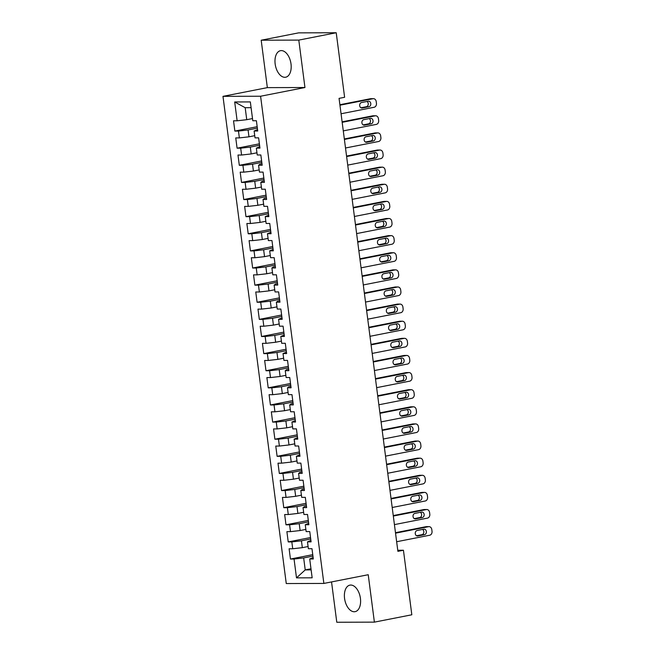 <?xml version="1.0" encoding="UTF-8"?>
<svg xmlns="http://www.w3.org/2000/svg" width="655" height="655" viewBox="0 0 655 655"><rect width="100%" height="100%" fill="white"/><g stroke="black" fill="none" stroke-linecap="round" stroke-linejoin="round"><path stroke-width="0.98" d="M360.422 598.375A13.518 7.835 -101.1 0 0 349.885 585.136A13.518 7.835 -101.1 0 0 344.563 598.424A13.518 7.835 -101.1 0 0 355.1 611.664A13.518 7.835 -101.1 0 0 360.422 598.375M291.008 63.928A13.518 7.835 -101.1 0 0 280.479 50.689A13.518 7.835 -101.1 0 0 275.157 63.977A13.518 7.835 -101.1 0 0 285.686 77.216A13.518 7.835 -101.1 0 0 291.008 63.928M331.545 581.927L336.785 622.25L374.39 622.135L411.823 614.783L403.439 550.249L397.757 550.265M222.978 96.35L286.26 583.548L323.865 583.433L260.592 96.236L222.978 96.35L267.346 87.631L304.952 87.524L298.795 40.102L261.189 40.217L267.346 87.631M261.189 40.217L298.623 32.865L336.228 32.75L298.795 40.102M251.094 107.69L245.191 107.707L234.695 101.967L237.135 120.79L233.532 120.807L234.867 131.074L238.469 131.066L239.362 137.91L235.751 137.927L237.085 148.194L240.696 148.186L241.58 155.03L237.978 155.038L239.312 165.314L242.915 165.306L243.807 172.15L240.197 172.159L241.531 182.434L245.142 182.418L246.034 189.27L242.424 189.279L243.758 199.554L247.369 199.538L248.253 206.391L244.643 206.399L245.977 216.666L249.588 216.658L250.48 223.502L246.869 223.519L248.204 233.786L251.815 233.778L252.699 240.622L249.096 240.639L250.423 250.906L254.034 250.898L254.926 257.743L251.315 257.751L252.65 268.026L256.261 268.018L257.145 274.863L253.542 274.871L254.877 285.146L258.479 285.13L259.372 291.983L255.761 291.991L257.096 302.266L260.706 302.25L261.591 309.103L257.988 309.111L259.323 319.378L262.925 319.37L263.818 326.215L260.207 326.231L261.541 336.498L265.152 336.49L266.045 343.335L262.434 343.351L263.769 353.618L267.371 353.61L268.263 360.455L264.653 360.463L265.987 370.738L269.598 370.73L270.49 377.575L266.88 377.583L268.214 387.858L271.825 387.842L272.709 394.695L269.099 394.703L270.433 404.978L274.044 404.962L274.936 411.815L271.326 411.823L272.66 422.09L276.271 422.082L277.155 428.927L273.553 428.943L274.887 439.21L278.49 439.202L279.382 446.047L275.771 446.063L277.106 456.33L280.717 456.322L281.601 463.167L277.998 463.175L279.333 473.45L282.935 473.442L283.828 480.287L280.217 480.295L281.552 490.57L285.162 490.554L286.055 497.407L282.444 497.415L283.779 507.691L287.381 507.674L288.274 514.527L284.663 514.535L285.998 524.802L289.608 524.794L290.501 531.639L286.89 531.655L288.225 541.922L291.835 541.914L292.719 548.759L289.109 548.775L290.443 559.042L312.754 554.662M234.695 101.967L250.341 101.918L252.789 120.749L256.4 120.733L257.734 131.008L254.124 131.016L255.016 137.869L258.619 137.853L259.953 148.128L256.351 148.136L257.235 154.981L260.846 154.973L262.18 165.248L258.569 165.256L259.462 172.101L263.073 172.093L264.399 182.36L260.796 182.377L261.681 189.221L265.291 189.213L266.626 199.48L263.015 199.497L263.908 206.341L267.518 206.333L268.853 216.6L265.242 216.608L266.127 223.461L269.737 223.445L271.072 233.72L267.461 233.729L268.353 240.581L271.964 240.565L273.299 250.84L269.688 250.849L270.581 257.693L274.183 257.685L275.518 267.96L271.907 267.969L272.799 274.813L276.41 274.805L277.745 285.072L274.134 285.089L275.026 291.933L278.629 291.925L279.963 302.192L276.361 302.209L277.245 309.054L280.856 309.045L282.19 319.312L278.58 319.321L279.472 326.174L283.075 326.157L284.409 336.433L280.807 336.441L281.691 343.294L285.302 343.277L286.636 353.553L283.026 353.561L283.918 360.406L287.529 360.397L288.863 370.673L285.252 370.681L286.137 377.526L289.747 377.517L291.082 387.785L287.471 387.801L288.364 394.646L291.974 394.637L293.309 404.905L289.698 404.921L290.591 411.766L294.193 411.758L295.528 422.025L291.917 422.033L292.81 428.886L296.42 428.869L297.755 439.145L294.144 439.153L295.037 446.006L298.639 445.99L299.974 456.265L296.371 456.273L297.255 463.118L300.866 463.11L302.201 473.385L298.59 473.393L299.482 480.238L303.085 480.23L304.419 490.497L300.817 490.513L301.701 497.358L305.312 497.35L306.646 507.617L303.036 507.633L303.928 514.478L307.539 514.47L308.865 524.737L305.263 524.745L306.147 531.598L309.758 531.582L311.092 541.857L307.482 541.865L308.374 548.718L311.985 548.702L313.319 558.977L309.709 558.985L312.157 577.816L296.502 577.866L294.054 559.034L290.443 559.042M336.228 32.75L344.612 97.284L339.061 98.373L397.896 551.338L403.439 550.249M308.087 546.532L302.332 547.662L301.439 540.809L310.724 538.991M292.719 548.759L302.332 547.662M291.835 541.914L301.439 540.809M309.709 558.985L313.131 557.528M305.869 529.412L300.113 530.542L299.22 523.697L308.497 521.871M290.501 531.639L300.113 530.542M289.608 524.794L299.22 523.697M307.482 541.865L310.904 540.408M303.642 512.292L297.886 513.422L296.993 506.577L306.27 504.751M288.274 514.527L297.886 513.422M287.381 507.674L296.993 506.577M305.263 524.745L308.685 523.288M301.423 495.172L295.659 496.302L294.775 489.457L304.051 487.631M286.055 497.407L295.659 496.302M285.162 490.554L294.775 489.457M303.036 507.633L304.518 506.552L306.458 506.168M299.196 478.052L293.44 479.182L292.548 472.337L301.824 470.519M283.828 480.287L293.44 479.182M282.935 473.442L292.548 472.337M300.817 490.513L302.291 489.432L304.231 489.056M296.977 460.932L291.213 462.07L290.329 455.217L299.605 453.399M281.601 463.167L291.213 462.07M280.717 456.322L290.329 455.217M298.59 473.393L300.072 472.312L302.012 471.936M294.75 443.82L288.994 444.95L288.102 438.097L297.378 436.279M279.382 446.047L288.994 444.95M278.49 439.202L288.102 438.097M296.371 456.273L299.785 454.816M292.523 426.7L286.767 427.83L285.883 420.985L295.159 419.159M277.155 428.927L286.767 427.83M276.271 422.082L285.883 420.985M294.144 439.153L297.566 437.696M290.304 409.58L284.548 410.71L283.656 403.865L292.932 402.039M274.936 411.815L284.548 410.71M274.044 404.962L283.656 403.865M291.917 422.033L295.339 420.575M288.077 392.46L282.321 393.589L281.429 386.745L290.714 384.919M272.709 394.695L282.321 393.589M271.825 387.842L281.429 386.745M289.698 404.921L291.18 403.84L293.121 403.455M285.858 375.34L280.103 376.469L279.21 369.625L288.487 367.807M270.49 377.575L280.103 376.469M269.598 370.73L279.21 369.625M287.471 387.801L288.953 386.72L290.894 386.344M283.631 358.219L277.876 359.358L276.983 352.505L286.26 350.687M268.263 360.455L277.876 359.358M267.371 353.61L276.983 352.505M285.252 370.681L286.734 369.6L288.675 369.224M281.413 341.108L275.649 342.238L274.764 335.385L284.041 333.567M266.045 343.335L275.649 342.238M265.152 336.49L274.764 335.385M283.026 353.561L286.448 352.103M279.186 323.988L273.43 325.117L272.537 318.273L281.814 316.447M263.818 326.215L273.43 325.117M262.925 319.37L272.537 318.273M280.807 336.441L284.221 334.983M276.967 306.868L271.203 307.997L270.319 301.153L279.595 299.327M261.591 309.103L271.203 307.997M260.706 302.25L270.319 301.153M278.58 319.321L282.002 317.863M274.74 289.747L268.984 290.877L268.091 284.033L277.368 282.207M259.372 291.983L268.984 290.877M258.479 285.13L268.091 284.033M276.361 302.209L277.835 301.128L279.775 300.743M272.513 272.627L266.757 273.757L265.873 266.912L275.149 265.095M257.145 274.863L266.757 273.757M256.261 268.018L265.873 266.912M274.134 285.089L275.616 284.008L277.556 283.631M270.294 255.507L264.538 256.645L263.646 249.792L272.922 247.975M254.926 257.743L264.538 256.645M254.034 250.898L263.646 249.792M271.907 267.969L273.389 266.888L275.329 266.511M268.067 238.395L262.311 239.525L261.427 232.672L270.703 230.855M252.699 240.622L262.311 239.525M251.815 233.778L261.427 232.672M269.688 250.849L273.11 249.391M265.848 221.275L260.092 222.405L259.2 215.56L268.476 213.735M250.48 223.502L260.092 222.405M249.588 216.658L259.2 215.56M267.461 233.729L270.883 232.271M263.621 204.155L257.865 205.285L256.973 198.44L266.257 196.615M248.253 206.391L257.865 205.285M247.369 199.538L256.973 198.44M265.242 216.608L268.665 215.151M261.402 187.035L255.638 188.165L254.754 181.32L264.031 179.495M246.034 189.27L255.638 188.165M245.142 182.418L254.754 181.32M263.015 199.497L264.497 198.416L266.438 198.031M259.175 169.915L253.419 171.045L252.527 164.2L261.803 162.383M243.807 172.15L253.419 171.045M242.915 165.306L252.527 164.2M260.796 182.377L262.27 181.296L264.211 180.919M256.956 152.795L251.192 153.933L250.308 147.08L259.585 145.263M241.58 155.03L251.192 153.933M240.696 148.186L250.308 147.08M258.569 165.256L260.051 164.176L261.992 163.799M254.73 135.683L248.974 136.813L248.081 129.96L257.358 128.143M239.362 137.91L248.974 136.813M238.469 131.066L248.081 129.96M256.351 148.136L259.765 146.679M252.502 118.563L246.747 119.693L245.191 107.707M237.135 120.79L246.747 119.693M254.124 131.016L257.546 129.559M304.952 87.524L260.592 96.236M374.39 622.135L368.233 574.722L323.865 583.433M310.978 568.786L305.222 569.916L311.125 569.899M312.943 556.111L303.666 557.929L305.222 569.916L296.502 577.866M294.054 559.034L303.666 557.929M234.867 131.074L257.169 126.693M237.085 148.194L259.396 143.813M239.312 165.314L261.615 160.934M241.531 182.434L263.842 178.054M243.758 199.554L266.069 195.165M245.977 216.666L268.288 212.285M248.204 233.786L270.515 229.406M250.423 250.906L272.734 246.526M252.65 268.026L274.961 263.646M254.877 285.146L277.18 280.766M257.096 302.266L279.407 297.878M259.323 319.378L281.625 314.998M261.541 336.498L283.852 332.118M263.769 353.618L286.079 349.238M265.987 370.738L288.298 366.358M268.214 387.858L290.525 383.478M270.433 404.978L292.744 400.59M272.66 422.09L294.971 417.71M274.887 439.21L297.19 434.83M277.106 456.33L299.417 451.95M279.333 473.45L301.636 469.07M281.552 490.57L303.863 486.19M283.779 507.691L306.081 503.302M285.998 524.802L308.308 520.422M288.225 541.922L310.535 537.542M339.953 105.201L372.998 98.717A3.463 2.808 89.8 0 1 373.432 98.668A3.463 2.808 89.8 0 1 376.216 101.59L376.437 103.302A3.463 2.808 89.8 0 1 374.111 107.273L341.058 113.765M373.432 98.668L370.886 98.676A3.463 2.808 -90.2 0 0 370.452 98.725L339.888 104.726M368.208 101.23A2.776 2.243 -90.2 0 1 368.552 101.197A2.776 2.243 -90.2 0 1 370.804 103.752A2.776 2.243 -90.2 0 1 368.912 106.716L362.264 108.018A2.776 2.243 -90.2 0 1 361.912 108.05A2.776 2.243 -90.2 0 1 359.669 105.504A2.776 2.243 -90.2 0 1 361.552 102.54L368.208 101.23M366.98 101.476A2.776 2.243 -90.2 0 1 368.241 104.374A2.776 2.243 -90.2 0 1 366.374 106.716L360.946 107.788M342.172 122.321L375.217 115.829A3.463 2.808 89.8 0 1 375.651 115.788A3.463 2.808 89.8 0 1 378.434 118.711L378.656 120.422A3.463 2.808 89.8 0 1 376.33 124.393L343.285 130.885M375.651 115.788L373.113 115.796A3.463 2.808 -90.2 0 0 372.679 115.837L342.115 121.846M370.427 118.35A2.776 2.243 -90.2 0 1 370.779 118.318A2.776 2.243 -90.2 0 1 373.023 120.872A2.776 2.243 -90.2 0 1 371.139 123.828L364.483 125.138A2.776 2.243 -90.2 0 1 364.139 125.17A2.776 2.243 -90.2 0 1 361.887 122.624A2.776 2.243 -90.2 0 1 363.771 119.66L370.427 118.35M369.207 118.596A2.776 2.243 -90.2 0 1 370.468 121.494A2.776 2.243 -90.2 0 1 368.601 123.836L363.173 124.909M344.399 139.441L377.444 132.949A3.463 2.808 89.8 0 1 377.878 132.908A3.463 2.808 89.8 0 1 380.661 135.831L380.882 137.542A3.463 2.808 89.8 0 1 378.557 141.513L345.512 147.997M377.878 132.908L375.34 132.916A3.463 2.808 -90.2 0 0 374.906 132.957L344.334 138.958M372.654 135.47A2.776 2.243 -90.2 0 1 372.998 135.438A2.776 2.243 -90.2 0 1 375.25 137.992A2.776 2.243 -90.2 0 1 373.366 140.948L366.71 142.258A2.776 2.243 -90.2 0 1 366.358 142.291A2.776 2.243 -90.2 0 1 364.115 139.736A2.776 2.243 -90.2 0 1 365.998 136.78L372.654 135.47M371.426 135.716A2.776 2.243 -90.2 0 1 372.687 138.614A2.776 2.243 -90.2 0 1 370.82 140.956L365.392 142.02M346.618 156.561L379.663 150.069A3.463 2.808 89.8 0 1 380.096 150.028A3.463 2.808 89.8 0 1 382.88 152.951L383.11 154.662A3.463 2.808 89.8 0 1 380.776 158.633L347.731 165.117M380.096 150.028L377.558 150.036A3.463 2.808 -90.2 0 0 377.124 150.077L346.56 156.078M374.873 152.59A2.776 2.243 -90.2 0 1 375.225 152.558A2.776 2.243 -90.2 0 1 377.468 155.104A2.776 2.243 -90.2 0 1 375.585 158.068L368.929 159.378A2.776 2.243 -90.2 0 1 368.585 159.411A2.776 2.243 -90.2 0 1 366.333 156.856A2.776 2.243 -90.2 0 1 368.216 153.9L374.873 152.59M373.653 152.828A2.776 2.243 -90.2 0 1 374.914 155.734A2.776 2.243 -90.2 0 1 373.047 158.076L367.619 159.14M348.845 173.681L381.89 167.189A3.463 2.808 89.8 0 1 382.323 167.148A3.463 2.808 89.8 0 1 385.107 170.071L385.328 171.782A3.463 2.808 89.8 0 1 383.003 175.745L349.958 182.237M382.323 167.148L379.785 167.156A3.463 2.808 -90.2 0 0 379.351 167.197L348.779 173.198M377.1 169.71A2.776 2.243 -90.2 0 1 377.444 169.678A2.776 2.243 -90.2 0 1 379.695 172.224A2.776 2.243 -90.2 0 1 377.812 175.188L371.156 176.498A2.776 2.243 -90.2 0 1 370.804 176.531A2.776 2.243 -90.2 0 1 368.56 173.976A2.776 2.243 -90.2 0 1 370.443 171.012L377.1 169.71M375.872 169.948A2.776 2.243 -90.2 0 1 377.141 172.846A2.776 2.243 -90.2 0 1 375.266 175.196L369.838 176.261M351.064 190.793L384.117 184.309A3.463 2.808 89.8 0 1 384.55 184.268A3.463 2.808 89.8 0 1 387.326 187.183L387.555 188.894A3.463 2.808 89.8 0 1 385.222 192.865L352.177 199.357M384.55 184.268L382.004 184.268A3.463 2.808 -90.2 0 0 381.57 184.317L351.006 190.318M379.319 186.831A2.776 2.243 -90.2 0 1 379.671 186.79A2.776 2.243 -90.2 0 1 381.914 189.344A2.776 2.243 -90.2 0 1 380.031 192.308L373.375 193.61A2.776 2.243 -90.2 0 1 373.031 193.651A2.776 2.243 -90.2 0 1 370.787 191.096A2.776 2.243 -90.2 0 1 372.67 188.132L379.319 186.831M378.099 187.068A2.776 2.243 -90.2 0 1 379.36 189.966A2.776 2.243 -90.2 0 1 377.493 192.316L372.065 193.381M353.291 207.913L386.335 201.429A3.463 2.808 89.8 0 1 386.769 201.38A3.463 2.808 89.8 0 1 389.553 204.303L389.774 206.014A3.463 2.808 89.8 0 1 387.449 209.985L354.404 216.477M386.769 201.38L384.231 201.388A3.463 2.808 -90.2 0 0 383.797 201.437L353.225 207.439M381.546 203.942A2.776 2.243 -90.2 0 1 381.89 203.91A2.776 2.243 -90.2 0 1 384.141 206.464A2.776 2.243 -90.2 0 1 382.258 209.428L375.602 210.73A2.776 2.243 -90.2 0 1 375.258 210.763A2.776 2.243 -90.2 0 1 373.006 208.216A2.776 2.243 -90.2 0 1 374.889 205.252L381.546 203.942M380.318 204.188A2.776 2.243 -90.2 0 1 381.587 207.086A2.776 2.243 -90.2 0 1 379.712 209.428L374.283 210.501M355.518 225.033L388.562 218.541A3.463 2.808 89.8 0 1 388.996 218.5A3.463 2.808 89.8 0 1 391.78 221.423L392.001 223.134A3.463 2.808 89.8 0 1 389.668 227.105L356.623 233.598M388.996 218.5L386.45 218.508A3.463 2.808 -90.2 0 0 386.016 218.549L355.452 224.559M383.764 221.062A2.776 2.243 -90.2 0 1 384.117 221.03A2.776 2.243 -90.2 0 1 386.36 223.584A2.776 2.243 -90.2 0 1 384.477 226.54L377.829 227.85A2.776 2.243 -90.2 0 1 377.476 227.883A2.776 2.243 -90.2 0 1 375.233 225.336A2.776 2.243 -90.2 0 1 377.116 222.373L383.764 221.062M382.545 221.308A2.776 2.243 -90.2 0 1 383.805 224.206A2.776 2.243 -90.2 0 1 381.939 226.548L376.51 227.621M357.736 242.153L390.781 235.661A3.463 2.808 89.8 0 1 391.215 235.62A3.463 2.808 89.8 0 1 393.999 238.543L394.22 240.254A3.463 2.808 89.8 0 1 391.895 244.225L358.85 250.709M391.215 235.62L388.677 235.628A3.463 2.808 -90.2 0 0 388.243 235.669L357.679 241.67M385.991 238.183A2.776 2.243 -90.2 0 1 386.335 238.15A2.776 2.243 -90.2 0 1 388.587 240.704A2.776 2.243 -90.2 0 1 386.704 243.66L380.047 244.97A2.776 2.243 -90.2 0 1 379.703 245.003A2.776 2.243 -90.2 0 1 377.452 242.448A2.776 2.243 -90.2 0 1 379.335 239.493L385.991 238.183M384.763 238.428A2.776 2.243 -90.2 0 1 386.032 241.327A2.776 2.243 -90.2 0 1 384.166 243.668L378.729 244.733M359.963 259.274L393.008 252.781A3.463 2.808 89.8 0 1 393.442 252.74A3.463 2.808 89.8 0 1 396.226 255.663L396.447 257.374A3.463 2.808 89.8 0 1 394.122 261.345L361.069 267.829M393.442 252.74L390.896 252.748A3.463 2.808 -90.2 0 0 390.462 252.789L359.898 258.79M388.219 255.303A2.776 2.243 -90.2 0 1 388.562 255.27A2.776 2.243 -90.2 0 1 390.814 257.816A2.776 2.243 -90.2 0 1 388.923 260.78L382.274 262.09A2.776 2.243 -90.2 0 1 381.922 262.123A2.776 2.243 -90.2 0 1 379.679 259.568A2.776 2.243 -90.2 0 1 381.562 256.613L388.219 255.303M386.99 255.54A2.776 2.243 -90.2 0 1 388.251 258.447A2.776 2.243 -90.2 0 1 386.385 260.788L380.956 261.853M362.182 276.394L395.227 269.901A3.463 2.808 89.8 0 1 395.661 269.86A3.463 2.808 89.8 0 1 398.445 272.783L398.666 274.494A3.463 2.808 89.8 0 1 396.34 278.457L363.296 284.95M395.661 269.86L393.123 269.868A3.463 2.808 -90.2 0 0 392.689 269.909L362.125 275.911M390.437 272.423A2.776 2.243 -90.2 0 1 390.789 272.39A2.776 2.243 -90.2 0 1 393.033 274.936A2.776 2.243 -90.2 0 1 391.15 277.9L384.493 279.21A2.776 2.243 -90.2 0 1 384.149 279.243A2.776 2.243 -90.2 0 1 381.898 276.688A2.776 2.243 -90.2 0 1 383.781 273.724L390.437 272.423M389.209 272.66A2.776 2.243 -90.2 0 1 390.478 275.558A2.776 2.243 -90.2 0 1 388.611 277.908L383.183 278.973M364.409 293.505L397.454 287.021A3.463 2.808 89.8 0 1 397.888 286.972A3.463 2.808 89.8 0 1 400.672 289.895L400.893 291.606A3.463 2.808 89.8 0 1 398.567 295.577L365.523 302.07M397.888 286.972L395.35 286.98A3.463 2.808 -90.2 0 0 394.908 287.029L364.344 293.031M392.664 289.543A2.776 2.243 -90.2 0 1 393.008 289.502A2.776 2.243 -90.2 0 1 395.26 292.056A2.776 2.243 -90.2 0 1 393.377 295.02L386.72 296.322A2.776 2.243 -90.2 0 1 386.368 296.363A2.776 2.243 -90.2 0 1 384.125 293.808A2.776 2.243 -90.2 0 1 386.008 290.845L392.664 289.543M391.436 289.78A2.776 2.243 -90.2 0 1 392.697 292.679A2.776 2.243 -90.2 0 1 390.83 295.028L385.402 296.093M366.628 310.626L399.673 304.141A3.463 2.808 89.8 0 1 400.107 304.092A3.463 2.808 89.8 0 1 402.89 307.015L403.12 308.726A3.463 2.808 89.8 0 1 400.786 312.697L367.742 319.19M400.107 304.092L397.569 304.1A3.463 2.808 -90.2 0 0 397.135 304.149L366.571 310.151M394.883 306.655A2.776 2.243 -90.2 0 1 395.235 306.622A2.776 2.243 -90.2 0 1 397.479 309.176A2.776 2.243 -90.2 0 1 395.595 312.14L388.939 313.442A2.776 2.243 -90.2 0 1 388.595 313.475A2.776 2.243 -90.2 0 1 386.344 310.928A2.776 2.243 -90.2 0 1 388.227 307.965L394.883 306.655M393.663 306.9A2.776 2.243 -90.2 0 1 394.924 309.799A2.776 2.243 -90.2 0 1 393.057 312.14L387.629 313.213M368.855 327.746L401.9 321.253A3.463 2.808 89.8 0 1 402.334 321.212A3.463 2.808 89.8 0 1 405.118 324.135L405.339 325.846A3.463 2.808 89.8 0 1 403.013 329.817L369.969 336.31M402.334 321.212L399.796 321.22A3.463 2.808 -90.2 0 0 399.362 321.261L368.79 327.271M397.11 323.775A2.776 2.243 -90.2 0 1 397.454 323.742A2.776 2.243 -90.2 0 1 399.706 326.296A2.776 2.243 -90.2 0 1 397.822 329.252L391.166 330.562A2.776 2.243 -90.2 0 1 390.814 330.595A2.776 2.243 -90.2 0 1 388.571 328.049A2.776 2.243 -90.2 0 1 390.454 325.085L397.11 323.775M395.882 324.02A2.776 2.243 -90.2 0 1 397.151 326.919A2.776 2.243 -90.2 0 1 395.276 329.26L389.848 330.333M371.074 344.866L404.119 338.373A3.463 2.808 89.8 0 1 404.561 338.332A3.463 2.808 89.8 0 1 407.336 341.255L407.566 342.966A3.463 2.808 89.8 0 1 405.232 346.937L372.187 353.422M404.561 338.332L402.014 338.34A3.463 2.808 -90.2 0 0 401.581 338.381L371.017 344.383M399.329 340.895A2.776 2.243 -90.2 0 1 399.681 340.862A2.776 2.243 -90.2 0 1 401.924 343.416A2.776 2.243 -90.2 0 1 400.041 346.372L393.385 347.682A2.776 2.243 -90.2 0 1 393.041 347.715A2.776 2.243 -90.2 0 1 390.789 345.16A2.776 2.243 -90.2 0 1 392.681 342.205L399.329 340.895M398.109 341.14A2.776 2.243 -90.2 0 1 399.37 344.039A2.776 2.243 -90.2 0 1 397.503 346.38L392.075 347.445M373.301 361.986L406.346 355.493A3.463 2.808 89.8 0 1 406.78 355.452A3.463 2.808 89.8 0 1 409.563 358.375L409.784 360.086A3.463 2.808 89.8 0 1 407.459 364.057L374.414 370.542M406.78 355.452L404.241 355.46A3.463 2.808 -90.2 0 0 403.808 355.501L373.235 361.503M401.556 358.015A2.776 2.243 -90.2 0 1 401.9 357.982A2.776 2.243 -90.2 0 1 404.151 360.528A2.776 2.243 -90.2 0 1 402.268 363.492L395.612 364.802A2.776 2.243 -90.2 0 1 395.268 364.835A2.776 2.243 -90.2 0 1 393.016 362.281A2.776 2.243 -90.2 0 1 394.899 359.325L401.556 358.015M400.328 358.252A2.776 2.243 -90.2 0 1 401.597 361.159A2.776 2.243 -90.2 0 1 399.722 363.5L394.294 364.565M375.528 379.106L408.573 372.613A3.463 2.808 89.8 0 1 409.007 372.572A3.463 2.808 89.8 0 1 411.79 375.495L412.011 377.206A3.463 2.808 89.8 0 1 409.678 381.169L376.633 387.662M409.007 372.572L406.46 372.58A3.463 2.808 -90.2 0 0 406.026 372.621L375.462 378.623M403.775 375.135A2.776 2.243 -90.2 0 1 404.127 375.102A2.776 2.243 -90.2 0 1 406.37 377.648A2.776 2.243 -90.2 0 1 404.487 380.612L397.839 381.922A2.776 2.243 -90.2 0 1 397.487 381.955A2.776 2.243 -90.2 0 1 395.243 379.401A2.776 2.243 -90.2 0 1 397.127 376.437L403.775 375.135M402.555 375.372A2.776 2.243 -90.2 0 1 403.816 378.271A2.776 2.243 -90.2 0 1 401.949 380.62L396.521 381.685M377.747 396.218L410.791 389.733A3.463 2.808 89.8 0 1 411.225 389.684A3.463 2.808 89.8 0 1 414.009 392.607L414.23 394.318A3.463 2.808 89.8 0 1 411.905 398.289L378.86 404.782M411.225 389.684L408.687 389.692A3.463 2.808 -90.2 0 0 408.253 389.741L377.681 395.743M406.002 392.255A2.776 2.243 -90.2 0 1 406.346 392.214A2.776 2.243 -90.2 0 1 408.597 394.769A2.776 2.243 -90.2 0 1 406.714 397.732L400.058 399.034A2.776 2.243 -90.2 0 1 399.714 399.075A2.776 2.243 -90.2 0 1 397.462 396.521A2.776 2.243 -90.2 0 1 399.345 393.557L406.002 392.255M404.774 392.492A2.776 2.243 -90.2 0 1 406.043 395.391A2.776 2.243 -90.2 0 1 404.176 397.741L398.739 398.805M379.974 413.338L413.018 406.853A3.463 2.808 89.8 0 1 413.452 406.804A3.463 2.808 89.8 0 1 416.236 409.727L416.457 411.438A3.463 2.808 89.8 0 1 414.124 415.409L381.079 421.902M413.452 406.804L410.906 406.812A3.463 2.808 -90.2 0 0 410.472 406.861L379.908 412.863M408.229 409.367A2.776 2.243 -90.2 0 1 408.573 409.334A2.776 2.243 -90.2 0 1 410.816 411.889A2.776 2.243 -90.2 0 1 408.933 414.852L402.285 416.154A2.776 2.243 -90.2 0 1 401.933 416.187A2.776 2.243 -90.2 0 1 399.689 413.641A2.776 2.243 -90.2 0 1 401.572 410.677L408.229 409.367M407.001 409.612A2.776 2.243 -90.2 0 1 408.261 412.511A2.776 2.243 -90.2 0 1 406.395 414.852L400.966 415.925M382.192 430.458L415.237 423.965A3.463 2.808 89.8 0 1 415.671 423.924A3.463 2.808 89.8 0 1 418.455 426.847L418.676 428.558A3.463 2.808 89.8 0 1 416.351 432.529L383.306 439.022M415.671 423.924L413.133 423.932A3.463 2.808 -90.2 0 0 412.699 423.973L382.135 429.983M410.448 426.487A2.776 2.243 -90.2 0 1 410.8 426.454A2.776 2.243 -90.2 0 1 413.043 429.009A2.776 2.243 -90.2 0 1 411.16 431.964L404.503 433.274A2.776 2.243 -90.2 0 1 404.16 433.307A2.776 2.243 -90.2 0 1 401.908 430.761A2.776 2.243 -90.2 0 1 403.791 427.797L410.448 426.487M409.219 426.733A2.776 2.243 -90.2 0 1 410.488 429.631A2.776 2.243 -90.2 0 1 408.622 431.973L403.185 433.045M384.419 447.578L417.464 441.085A3.463 2.808 89.8 0 1 417.898 441.044A3.463 2.808 89.8 0 1 420.682 443.967L420.903 445.678A3.463 2.808 89.8 0 1 418.578 449.649L385.533 456.134M417.898 441.044L415.352 441.052A3.463 2.808 -90.2 0 0 414.918 441.093L384.354 447.095M412.675 443.607A2.776 2.243 -90.2 0 1 413.018 443.574A2.776 2.243 -90.2 0 1 415.27 446.129A2.776 2.243 -90.2 0 1 413.387 449.084L406.73 450.394A2.776 2.243 -90.2 0 1 406.378 450.427A2.776 2.243 -90.2 0 1 404.135 447.873A2.776 2.243 -90.2 0 1 406.018 444.917L412.675 443.607M411.446 443.853A2.776 2.243 -90.2 0 1 412.707 446.751A2.776 2.243 -90.2 0 1 410.841 449.093L405.412 450.157M386.638 464.698L419.683 458.205A3.463 2.808 89.8 0 1 420.117 458.164A3.463 2.808 89.8 0 1 422.901 461.087L423.122 462.798A3.463 2.808 89.8 0 1 420.797 466.769L387.752 473.254M420.117 458.164L417.579 458.173A3.463 2.808 -90.2 0 0 417.145 458.213L386.581 464.215M414.893 460.727A2.776 2.243 -90.2 0 1 415.245 460.694A2.776 2.243 -90.2 0 1 417.489 463.241A2.776 2.243 -90.2 0 1 415.606 466.204L408.949 467.514A2.776 2.243 -90.2 0 1 408.605 467.547A2.776 2.243 -90.2 0 1 406.354 464.993A2.776 2.243 -90.2 0 1 408.237 462.037L414.893 460.727M413.673 460.964A2.776 2.243 -90.2 0 1 414.934 463.871A2.776 2.243 -90.2 0 1 413.068 466.213L407.639 467.277M388.865 481.818L421.91 475.325A3.463 2.808 89.8 0 1 422.344 475.284A3.463 2.808 89.8 0 1 425.128 478.207L425.349 479.918A3.463 2.808 89.8 0 1 423.024 483.881L389.979 490.374M422.344 475.284L419.806 475.293A3.463 2.808 -90.2 0 0 419.372 475.333L388.8 481.335M417.12 477.847A2.776 2.243 -90.2 0 1 417.464 477.814A2.776 2.243 -90.2 0 1 419.716 480.361A2.776 2.243 -90.2 0 1 417.833 483.325L411.176 484.634A2.776 2.243 -90.2 0 1 410.824 484.667A2.776 2.243 -90.2 0 1 408.581 482.113A2.776 2.243 -90.2 0 1 410.464 479.149L417.12 477.847M415.892 478.084A2.776 2.243 -90.2 0 1 417.153 480.983A2.776 2.243 -90.2 0 1 415.286 483.333L409.858 484.397M391.084 498.93L424.129 492.445A3.463 2.808 89.8 0 1 424.563 492.396A3.463 2.808 89.8 0 1 427.347 495.319L427.576 497.03A3.463 2.808 89.8 0 1 425.242 501.001L392.198 507.494M424.563 492.396L422.025 492.404A3.463 2.808 -90.2 0 0 421.591 492.454L391.027 498.455M419.339 494.967A2.776 2.243 -90.2 0 1 419.691 494.926A2.776 2.243 -90.2 0 1 421.935 497.481A2.776 2.243 -90.2 0 1 420.051 500.445L413.395 501.746A2.776 2.243 -90.2 0 1 413.051 501.787A2.776 2.243 -90.2 0 1 410.8 499.233A2.776 2.243 -90.2 0 1 412.683 496.269L419.339 494.967M418.119 495.205A2.776 2.243 -90.2 0 1 419.38 498.103A2.776 2.243 -90.2 0 1 417.513 500.453L412.085 501.517M393.311 516.05L426.356 509.565A3.463 2.808 89.8 0 1 426.79 509.516A3.463 2.808 89.8 0 1 429.574 512.439L429.795 514.15A3.463 2.808 89.8 0 1 427.469 518.121L394.425 524.614M426.79 509.516L424.252 509.525A3.463 2.808 -90.2 0 0 423.818 509.574L393.246 515.575M421.566 512.079A2.776 2.243 -90.2 0 1 421.91 512.046A2.776 2.243 -90.2 0 1 424.162 514.601A2.776 2.243 -90.2 0 1 422.279 517.565L415.622 518.866A2.776 2.243 -90.2 0 1 415.278 518.899A2.776 2.243 -90.2 0 1 413.027 516.353A2.776 2.243 -90.2 0 1 414.91 513.389L421.566 512.079M420.338 512.325A2.776 2.243 -90.2 0 1 421.607 515.223A2.776 2.243 -90.2 0 1 419.732 517.565L414.304 518.637M395.53 533.17L428.583 526.677A3.463 2.808 89.8 0 1 429.017 526.636A3.463 2.808 89.8 0 1 431.801 529.559L432.022 531.27A3.463 2.808 89.8 0 1 429.688 535.241L396.643 541.734M429.017 526.636L426.47 526.645A3.463 2.808 -90.2 0 0 426.037 526.685L395.473 532.695M423.785 529.199A2.776 2.243 -90.2 0 1 424.137 529.166A2.776 2.243 -90.2 0 1 426.38 531.721A2.776 2.243 -90.2 0 1 424.497 534.676L417.841 535.986A2.776 2.243 -90.2 0 1 417.497 536.019A2.776 2.243 -90.2 0 1 415.254 533.473A2.776 2.243 -90.2 0 1 417.137 530.509L423.785 529.199M422.565 529.445A2.776 2.243 -90.2 0 1 423.826 532.343A2.776 2.243 -90.2 0 1 421.959 534.685L416.531 535.757M370.452 98.725L372.998 98.717M368.912 106.716L366.374 106.716M362.264 108.018L361.568 108.018M372.679 115.837L375.217 115.829M371.139 123.828L368.601 123.836M364.483 125.138L363.787 125.138M374.906 132.957L377.444 132.949M373.366 140.948L370.82 140.956M366.71 142.258L366.014 142.258M377.124 150.077L379.663 150.069M375.585 158.068L373.047 158.076M368.929 159.378L368.233 159.378M379.351 167.197L381.89 167.189M377.812 175.188L375.266 175.196M371.156 176.498L370.46 176.498M381.57 184.317L384.117 184.309M380.031 192.308L377.493 192.316M373.375 193.61L372.687 193.618M383.797 201.437L386.335 201.429M382.258 209.428L379.712 209.428M375.602 210.73L374.906 210.73M386.016 218.549L388.562 218.541M384.477 226.54L381.939 226.548M377.829 227.85L377.133 227.85M388.243 235.669L390.781 235.661M386.704 243.66L384.166 243.668M380.047 244.97L379.351 244.97M390.462 252.789L393.008 252.781M388.923 260.78L386.385 260.788M382.274 262.09L381.578 262.09M392.689 269.909L395.227 269.901M391.15 277.9L388.611 277.908M384.493 279.21L383.797 279.21M394.908 287.029L397.454 287.021M393.377 295.02L390.83 295.028M386.72 296.322L386.024 296.33M397.135 304.149L399.673 304.141M395.595 312.14L393.057 312.14M388.939 313.442L388.243 313.442M399.362 321.261L401.9 321.253M397.822 329.252L395.276 329.26M391.166 330.562L390.47 330.562M401.581 338.381L404.119 338.373M400.041 346.372L397.503 346.38M393.385 347.682L392.697 347.682M403.808 355.501L406.346 355.493M402.268 363.492L399.722 363.5M395.612 364.802L394.916 364.802M406.026 372.621L408.573 372.613M404.487 380.612L401.949 380.62M397.839 381.922L397.143 381.922M408.253 389.741L410.791 389.733M406.714 397.732L404.176 397.741M400.058 399.034L399.362 399.042M410.472 406.861L413.018 406.853M408.933 414.852L406.395 414.852M402.285 416.154L401.589 416.154M412.699 423.973L415.237 423.965M411.16 431.964L408.622 431.973M404.503 433.274L403.808 433.274M414.918 441.093L417.464 441.085M413.387 449.084L410.841 449.093M406.73 450.394L406.034 450.394M417.145 458.213L419.683 458.205M415.606 466.204L413.068 466.213M408.949 467.514L408.253 467.514M419.372 475.333L421.91 475.325M417.833 483.325L415.286 483.333M411.176 484.634L410.48 484.634M421.591 492.454L424.129 492.445M420.051 500.445L417.513 500.453M413.395 501.746L412.699 501.755M423.818 509.574L426.356 509.565M422.279 517.565L419.732 517.565M415.622 518.866L414.926 518.866M426.037 526.685L428.583 526.677M424.497 534.676L421.959 534.685M417.841 535.986L417.153 535.986"/></g></svg>

